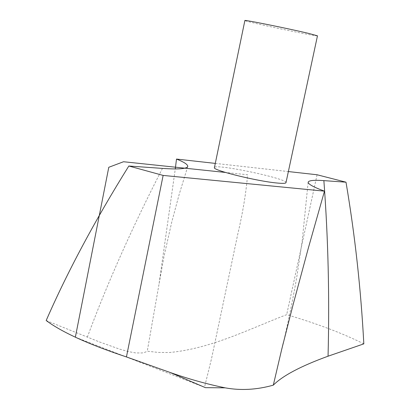 <?xml version="1.0" encoding="UTF-8"?>
<svg xmlns="http://www.w3.org/2000/svg" width="410" height="410" viewBox="0 0 410 410"><rect width="100%" height="100%" fill="white"/><g stroke="black" fill="none" stroke-linecap="round" stroke-linejoin="round"><path stroke-width="0.31" stroke-dasharray="2.05 1.54" d="M363.824 343.862C342.965 333.422 317.248 323.695 286.672 314.675C250.648 328.328 211.447 348.669 169.289 352.533L158.193 352.415L147.251 351.211L158.957 284.566L175.28 168.93M46.176 320.528L99.076 341.796L119.453 349.079L128.181 351.549L135.828 352.954L142.229 352.948L144.92 352.313L147.251 351.211M285.985 182.681C288.163 178.719 214.035 163.098 214.425 167.603M215.296 163.4L288.368 171.559M317.073 174.762L286.672 314.675M317.473 35.824C318.534 37.125 243.386 21.284 244.883 20.526M75.358 337.199L204.498 387.301L211.55 358.571L237.713 234.433C242.771 212.795 246.072 192.905 247.604 174.773L225.449 172.446M162.468 168.402C132.143 227.473 107.107 283.71 87.35 337.112M169.812 372.341L168.976 371.983M308.135 182.286L302.18 241.08L296.953 275.95C294.272 292.12 288.953 319.082 283.3 342.904M187.718 166.578L179.144 194.519L171.8 221.861L164.056 256.168L158.936 284.56"/><path stroke-width="0.61" d="M324.484 191.152C313.778 187.201 308.325 184.249 308.135 182.286C308.602 180.451 313.85 179.898 323.874 180.631L345.994 182.178C354.952 234.991 360.897 288.891 363.824 343.862L328.051 356.203C300.863 366.104 282.613 375.755 273.311 385.154L281.752 349.171L293.212 304.22L308.428 247.778L324.484 191.152L163.134 175.424L126.434 356.936L168.956 372.054C188.19 378.881 206.973 384.149 225.321 387.865C240.854 390.684 256.855 389.782 273.311 385.154M175.28 168.93L176.505 159.065C184.326 162.181 188.067 164.682 187.718 166.578C186.529 168.874 178.114 169.479 162.468 168.402L128.832 166.014C94.925 220.431 67.373 271.933 46.176 320.528C62.023 332.295 88.775 344.431 126.434 356.936M277.006 183.014C282.741 183.572 285.734 183.46 285.985 182.681L317.473 35.824L308.935 33.482C289.106 28.705 243.135 19.424 244.883 20.526L214.425 167.603C211.97 170.099 256.844 181.215 277.006 183.014M345.994 182.178L317.073 174.762L288.368 171.559M176.505 159.065L215.296 163.4M128.832 166.014L163.134 175.424M225.449 172.446L123.528 161.74L108.778 167.29L75.358 337.199M323.874 180.631C328.2 238.41 329.594 296.932 328.051 356.203M169.812 372.341L205.42 387.66L225.187 387.839M283.3 342.904L281.772 349.176"/></g></svg>
